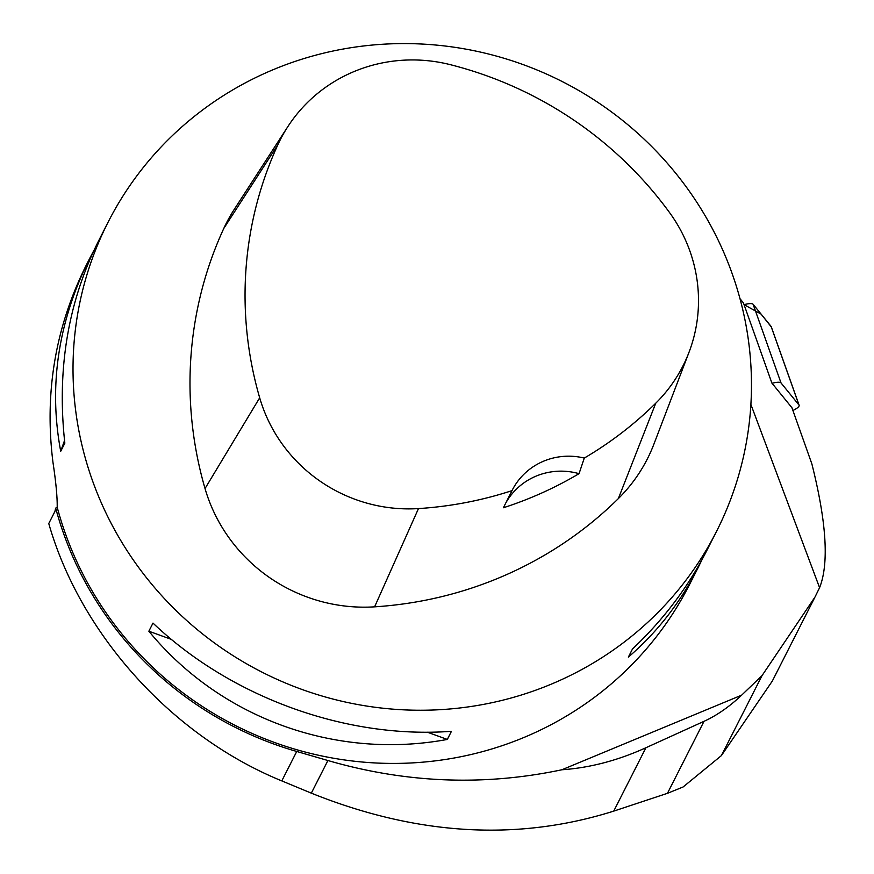 <?xml version="1.0" encoding="UTF-8"?>
<svg xmlns="http://www.w3.org/2000/svg" width="874" height="874" viewBox="0 0 874 874"><rect width="100%" height="100%" fill="white"/><g stroke="black" fill="none" stroke-linecap="round" stroke-linejoin="round"><path stroke-width="1.31" d="M792.915 410.496A12.902 3.114 160.5 0 0 799.131 405.274A12.902 3.114 160.5 0 0 799 405.044L781.017 382.921A12.902 3.114 160.5 0 0 772.048 383.271M753.104 304.272L771.087 326.395A12.902 3.114 -19.5 0 1 771.218 326.625A12.902 3.114 -19.5 0 1 771.261 326.898L761.101 314.116L744.058 304.644A12.902 3.114 -19.5 0 1 753.104 304.272L781.017 382.921M814.382 598.253L772.354 681.01L721.4 755.606L683.097 786.982L667.452 793.319L704.018 721.323L645.919 747.74C617.721 760.533 589.71 767.864 561.895 769.765L741.665 695.147C729.364 706.749 716.811 715.478 704.018 721.323M716.516 531.425A341.253 331.257 26.9 0 0 717.237 238.231A341.253 331.257 26.9 0 0 413.074 43.7A341.253 331.257 26.9 0 0 107.972 222.411A341.253 331.257 26.9 0 0 262.255 672.27A341.253 331.257 26.9 0 0 716.516 531.425L706.727 550.696C688.209 586.957 663.464 619.721 632.492 648.989L628.362 657.117C656.942 632.558 680.158 602.809 698.02 567.849L689.499 584.608A341.253 331.257 -153.1 0 1 351.293 760.861A341.253 331.257 -153.1 0 1 57.192 507.237L55.696 508.111L54.909 511.443L48.769 523.526C80.528 634.71 172.484 736.279 281.799 780.897L311.33 793.155C416.734 835.489 517.539 841.476 613.734 811.116L667.452 793.319M739.983 298.668L743.446 302.928L771.895 383.085L791.931 407.732L811.87 463.908C826.553 522.357 829.12 563.621 819.583 587.689L750.886 404.454M57.192 507.237C57.378 497.251 55.969 482.262 52.953 462.259C44.29 392.885 55.335 327.302 86.078 265.521L89.476 258.824C58.099 321.927 48.518 386.079 60.71 451.29L64.84 443.162C56.744 369.877 67.866 302.71 98.194 241.672L107.972 222.411M447.324 739.437L451.443 731.309C346.191 739.164 231.097 697.43 152.983 623.096L148.864 631.214C220.445 718.384 335.55 760.118 447.324 739.437L427.364 732.194M698.02 567.849L702.161 559.36M94.042 250.161L89.476 258.824M579.047 473.664L584.28 458.074A379.655 368.544 26.9 0 0 655.751 403.209A152.152 147.706 26.9 0 0 689.007 352.288A152.152 147.706 26.9 0 0 669.484 212.48A379.655 368.544 26.9 0 0 450.438 64.698A152.152 147.706 26.9 0 0 287.819 126.664A152.152 147.706 26.9 0 0 277.91 144.669A379.655 368.544 26.9 0 0 259.687 397.812A152.152 147.706 26.9 0 0 418.471 508.581A379.655 368.544 26.9 0 0 512.011 490.631L503.391 507.75A381.414 370.248 -153.1 0 0 579.047 473.664A65.004 63.092 26.9 0 0 505.631 503.282M287.819 126.664L234.33 209.268A162.498 157.746 26.9 0 0 223.755 228.496A390.001 378.584 26.9 0 0 205.029 488.544A162.498 157.746 26.9 0 0 374.607 606.84A390.001 378.584 26.9 0 0 618.344 498.606A162.498 157.746 26.9 0 0 653.872 444.221L689.007 352.288M584.28 458.074A65.004 63.092 26.9 0 0 512.197 490.248A65.004 63.092 26.9 0 0 512.011 490.631M60.71 451.29L64.534 440.507M171.391 639.386L148.864 631.214M741.665 695.147L762.008 675.646L814.983 597.062L819.583 587.689M55.696 508.111A342.87 332.83 26.9 0 0 296.745 751.465L327.903 760.522C405.962 783.148 483.956 786.229 561.895 769.765M799 405.044L771.087 326.395M277.91 144.669L223.755 228.496M259.687 397.812L205.029 488.544M418.471 508.581L374.607 606.84M655.751 403.209L618.344 498.606M613.734 811.116L645.919 747.74M311.33 793.155L327.903 760.522M721.4 755.606L762.008 675.646M281.799 780.897L296.745 751.465M799.131 405.274L771.218 326.625"/></g></svg>
